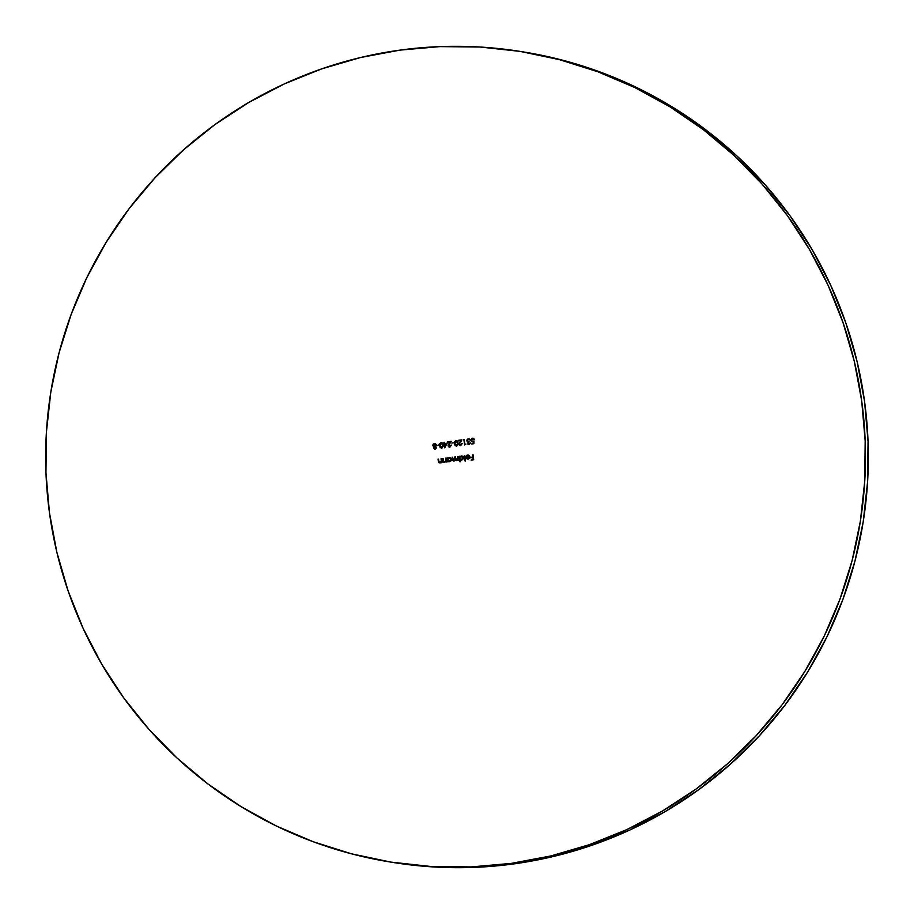 <?xml version="1.0" encoding="UTF-8"?>
<svg xmlns="http://www.w3.org/2000/svg" width="914" height="914" viewBox="0 0 914 914"><rect width="100%" height="100%" fill="white"/><g stroke="black" fill="none" stroke-linecap="round" stroke-linejoin="round"><path stroke-width="1.37" d="M511.269 863.387A410.477 409.895 99.4 0 1 388.336 861.696A410.477 409.895 99.4 0 1 45.7 451.105A410.477 409.895 99.4 0 1 399.875 50.133L439.942 46.614L480.17 47.037L520.157 51.401L559.517 59.673L597.882 71.772L634.876 87.573L670.145 106.938L703.346 129.662L734.159 155.54L762.287 184.331L787.468 215.727L809.45 249.453L828.027 285.179L843.005 322.551L854.27 361.213L861.685 400.8L865.181 440.925L864.747 481.21L860.36 521.254L852.077 560.67L839.989 599.093L824.188 636.144L804.834 671.47L782.121 704.717L756.255 735.587L727.51 763.773L696.137 788.999L662.444 811.015L626.764 829.638L589.427 844.662L550.811 855.95L511.269 863.387L471.201 866.918L430.974 866.495L390.986 862.119L351.616 853.847L313.251 841.748L276.257 825.948L240.999 806.582L207.798 783.858L176.985 757.98L148.845 729.201L123.676 697.793L101.694 664.067L83.117 628.352L68.127 590.97L56.874 552.307L49.459 512.72L45.951 472.595L46.397 432.322L50.784 392.277L59.056 352.85L71.155 314.427L86.956 277.388L106.31 242.061L129.023 208.803L154.877 177.933L183.634 149.759L215.007 124.533L248.699 102.505L284.38 83.894L321.717 68.87L360.333 57.582L399.875 50.133A410.477 409.895 99.4 0 1 522.797 51.835A410.477 409.895 99.4 0 1 865.444 462.415A410.477 409.895 99.4 0 1 511.269 863.387L514.125 863.867L511.269 863.387M388.336 861.696L391.203 862.165A410.477 409.895 -80.6 0 0 514.125 863.867A410.477 409.895 -80.6 0 0 868.3 462.895A410.477 409.895 -80.6 0 0 525.664 52.304L522.797 51.835M447.175 443.141L444.627 443.496L443.976 442.319L443.598 444.204L444.227 444.113L444.73 447.837L447.175 443.141L444.627 443.496L443.976 442.319L443.598 444.204L444.227 444.113L444.73 447.837L447.175 443.141M453.87 442.787L451.802 443.073L453.87 442.799M460.633 445.084L459.342 443.656L461.89 439.851L458.234 440.354L460.816 440.559L458.828 443.976L459.468 445.347L460.679 445.644L462.187 443.61L460.667 445.095L461.741 443.678L460.667 445.095L459.319 444.158L461.89 439.851L458.234 440.354L460.816 440.559L458.839 444.261L460.679 445.644L462.187 443.61L460.222 445.072M469.053 443.93L467.819 443.233L469.008 441.611L467.431 441.211L467.271 440.148L468.893 439.371L470.344 440.16L469.442 438.994L467.66 439.028L466.7 440.514L467.819 442.102L467.431 443.621L469.419 444.41L470.516 442.879L469.053 443.93L470.07 442.947L469.019 443.93L467.819 443.233L469.008 441.611L467.191 440.697L468.402 439.371L470.344 440.16L468.345 438.823L466.723 440.811L467.819 442.102L467.34 443.301L469.099 444.478L469.727 443.621M464.769 455.492L465.523 461.01L464.769 455.503M458.085 456.417L457.777 459.411L456.817 460.176L455.926 459.788L455.401 456.783L455.115 459.719L454.121 460.542L453.264 460.222L452.224 457.228L452.933 460.587L454.109 461.044L455.412 459.891L456.372 460.667L458.051 459.731L458.622 460.348L458.085 456.417L456.851 460.176L454.921 456.851L454.155 460.553L452.224 457.228L452.521 459.354L454.109 461.044L455.412 459.891L456.794 460.667L458.051 459.731L458.622 460.348L458.085 456.429M441.485 458.702L441.142 461.696L440.08 462.484L439.12 462.153L438.046 459.182L438.583 462.221L440.057 462.975L441.439 461.993L442.022 462.633L441.485 458.702L441.268 461.262L440.08 462.484L438.96 461.844L438.046 459.182L438.32 461.182L440.057 462.975L441.439 461.993L442.022 462.633L441.485 458.714M448.157 461.787L448.054 461.067L449.757 461.639L451.116 460.85L451.539 459.331L450.739 457.971L448.98 457.606L447.711 458.542L447.129 457.925L447.666 461.856L448.054 461.067L449.757 461.639L451.539 459.331L449.208 457.571L447.711 458.542L447.129 457.925L448.157 461.787M434.71 449.162L433.487 447.974L434.824 449.174L436.561 447.849L435.612 446.523L436.366 444.524L434.778 443.473L432.813 445.084L434.059 446.74L433.453 447.974L434.093 446.74L433.453 447.974L435.167 449.151L436.549 447.563L435.612 446.523L436.469 444.901L434.424 443.496L433.076 444.284L432.825 445.449L434.093 446.74L432.825 445.449L433.076 444.284L435.144 443.496L433.373 443.976L432.848 445.152L434.093 446.74L433.579 448.294L434.915 449.174M472.961 454.361L472.835 457.057L470.699 457.343L472.915 457.606L473.144 459.262L471.076 460.108L473.703 459.742L472.961 454.361L472.835 457.057L470.699 457.343L472.915 457.606L473.144 459.262L471.076 460.108L473.703 459.742L472.961 454.372M438.983 444.832L436.995 445.666L438.994 444.844M446.032 458.074L445.678 461.067L444.615 461.856L443.667 461.524L442.582 458.554L443.119 461.593L444.604 462.347L445.986 461.364L446.569 462.004L446.032 458.074L445.815 460.633L444.615 461.856L443.507 461.216L442.582 458.554L442.867 460.565L444.604 462.347L445.986 461.364L446.569 462.004L446.032 458.085M472.915 441.93L470.939 440.399L473.498 441.725L473.429 443.187L473.532 441.736L473.429 443.187L471.647 443.987L473.852 443.69L474.035 440.925L472.389 441.359L471.418 440.08L472.607 438.8L474.4 439.531L473.726 438.526L472.561 438.24L470.927 440.068L471.578 441.588L473.498 441.725L473.395 443.187L471.647 443.987L473.852 443.69L474.035 440.925L472.389 441.359L471.43 440.354L473.006 438.811M460.428 461.719L460.108 459.365L462.198 459.891L463.547 458.474L463.329 456.909L462.073 455.949L459.765 456.874L459.182 456.269L459.948 461.787L460.108 459.365L461.81 459.982L463.592 457.674L461.262 455.903L459.765 456.874L459.182 456.269L460.428 461.719M466.151 456.109L467.671 455.023L466.003 456.36L468.882 455.778L469.43 456.749L465.912 457.24L466.894 458.828L468.654 458.988L469.91 457.491L469.168 455.412L467.123 455.161L466.003 456.36L468.276 455.503M465.854 444.227L465.032 444.341L463.878 439.577L464.62 444.958L465.854 444.227L465.032 444.341L463.878 439.577L464.62 444.958L465.854 444.227M455.937 440.537L454.566 441.713L454.475 443.61L455.069 445.415L456.714 446.192L458.188 444.055L457.388 441.096L455.937 440.537L454.475 443.61L456.714 446.192L458.12 443.107L455.972 440.537L454.601 441.725L454.475 443.61L456.177 440.525M449.882 446.569L448.603 445.141L451.139 441.336L447.494 441.839L450.065 442.045L448.077 445.461L448.728 446.832L449.939 447.117L451.447 445.084L449.928 446.569L451.002 445.164L449.928 446.569L448.568 445.632L451.139 441.336L447.494 441.839L450.065 442.045L448.1 445.746L449.939 447.117L451.447 445.084L449.482 446.558M441.062 442.582L439.691 443.77L439.588 445.666L440.194 447.46L441.839 448.237L443.313 446.112L442.513 443.153L441.062 442.582L439.588 445.666L441.839 448.237L443.244 445.164L441.096 442.593L439.725 443.77L439.588 445.666L441.302 442.57M525.539 52.292L562.384 60.153L600.749 72.252L637.744 88.052L673.001 107.418L706.202 130.142L737.015 156.02L765.155 184.799L790.324 216.207L812.306 249.933L830.883 285.648L845.873 323.03L857.126 361.693L864.541 401.28L868.049 441.405L867.603 481.678L863.216 521.723L854.944 561.15L842.845 599.573L827.044 636.612L807.69 671.939L784.977 705.197L759.123 736.067L730.366 764.241L698.993 789.468L665.301 811.495L629.62 830.106L592.283 845.13L553.667 856.418L514.125 863.867L474.058 867.386L433.83 866.963L391.066 862.142M471.121 460.096L473.178 459.262L472.949 457.606L473.178 459.262L471.121 460.096M470.813 457.891L472.869 457.057L472.515 454.441L472.869 457.057L470.813 457.891M435.155 443.496L434.458 443.507M432.996 445.906L433.67 446.558M436.035 445.084L434.813 446.329L433.305 445.381L434.493 444.044L436.024 444.958L434.527 444.055M434.493 444.044L436.001 445.084L434.573 446.352L436.024 444.958L434.778 446.329L433.305 445.129L435.075 444.055M435.338 448.568L436.104 447.62L434.904 446.889L435.841 448.306L433.933 447.917L434.87 446.877L436.092 447.529M435.247 446.889L436.115 447.746L435.121 448.603L433.933 447.917L434.87 446.877M436.081 447.746L435.155 448.603L433.979 447.929L434.413 448.511M434.927 448.614L433.933 447.917M447.7 461.856L447.62 457.868L447.7 461.856M447.746 458.542L449.882 457.583L447.746 458.542M449.105 461.639L449.757 461.639M449.791 461.65L448.865 461.57M449.608 458.051L451.093 459.753L449.094 461.136M449.254 458.051L451.093 459.399L449.368 461.17L447.871 459.502L449.254 458.051L451.048 459.388L449.711 461.159L447.883 459.811L449.768 458.063M449.711 461.159L451.093 459.399L449.288 458.063M446.123 462.073L445.986 461.364L446.123 462.073M444.638 462.358L442.867 460.565L443.073 458.497L443.667 462.164M444.615 461.856L443.507 461.216L444.661 461.856L445.849 460.633L445.586 458.154L445.724 461.079L443.976 461.764M443.541 461.227L444.661 461.856M442.902 460.565L443.359 461.89M441.576 462.701L441.439 461.993L441.576 462.701M440.091 462.987L438.32 461.182L438.526 459.125L439.12 462.781M439.428 462.393L441.302 461.262L440.331 462.438L438.96 461.844M441.302 461.262L441.039 458.771L441.302 461.262M438.354 461.193L438.811 462.518M472.607 438.8L474.4 439.531L472.561 438.24L470.939 440.399L473.086 438.252M472.881 438.789L473.955 439.6L472.641 438.8M473.212 438.274L471.784 438.526L470.984 439.76L471.178 441.062L472.561 441.942M471.613 441.588L472.23 441.896M458.177 460.405L458.051 459.731L458.177 460.405M454.144 461.044L452.521 459.354L452.716 457.171L452.681 460.005L453.858 461.056M454.155 460.553L455.401 456.794L455.149 459.731L453.687 460.507M456.726 460.188L457.868 458.143L457.64 456.486L457.891 459.102L457.011 460.153M452.556 459.354L452.681 460.005M452.967 460.599L453.584 461.01M459.982 461.776L459.673 456.212L459.982 461.776M459.799 456.886L461.936 455.915L459.799 456.886M461.204 459.971L461.81 459.982M461.844 459.982L460.496 459.685M461.661 456.383L463.147 458.097L461.147 459.479M461.307 456.394L463.147 457.743L461.421 459.514L459.925 457.845L461.307 456.394L463.112 457.731L461.764 459.502L459.936 458.154L461.821 456.406M461.764 459.502L463.147 457.743L461.342 456.394M465.077 461.079L464.323 455.572L465.077 461.079M468.254 459.102L466.563 458.542L468.219 459.091L469.647 458.154L469.922 456.772L467.671 455.023M467.568 459.091L468.219 459.091M467.797 459.114L465.912 457.24L466.528 458.542L465.957 457.24L469.465 456.76L465.912 457.24L469.465 456.76L467.831 455.503M467.797 455.503L469.43 456.749L468.117 455.492M467.431 455.081L466.3 455.858L468.505 455.058M467.66 458.611L466.46 457.651L468.162 458.622L469.442 457.24L468.402 458.554M466.46 457.651L469.442 457.24L466.46 457.651M468.574 444.478L467.34 443.301L467.854 442.113L466.723 440.811L468.973 438.834M468.402 439.371L469.339 439.543M469.019 443.93L467.819 443.233M468.802 444.501L467.545 443.781L467.854 442.113L466.757 440.822L468.379 438.834M468.471 444.455L467.545 443.781M467.374 442.97L467.625 442.353M466.814 440.114L468.025 438.903M468.139 441.611L469.042 441.622M464.655 444.947L464.369 439.52L464.655 444.947M465.066 444.341L465.843 444.238L465.066 444.341M460.713 445.644L458.839 444.261L460.85 440.571L459.091 443.164M458.348 440.902L461.878 439.863L458.348 440.902M460.393 445.666L459.079 444.878L458.965 443.427M456.749 446.192L454.509 443.621L455.103 445.415L456.714 446.192M454.875 445.004L456.269 446.192M456.623 445.632L455.389 444.958L454.921 443.199L455.995 441.085L457.64 443.176L457.274 445.301L456.303 445.632L457.674 443.187L456.623 445.632L454.955 443.553L454.966 442.17L456.189 441.074L457.274 441.759L457.743 443.93L457.308 445.312L456.075 445.564M456.189 441.074L457.674 443.187L456.029 441.096M449.974 447.129L448.1 445.746L450.099 442.045L448.34 444.638M447.597 442.387L451.128 441.348L447.597 442.387M449.654 447.14L448.34 446.352L448.226 444.901M444.764 447.837L444.227 444.113L444.764 447.837M443.633 444.193L444.455 442.262L443.633 444.193M444.661 443.496L447.175 443.153L444.661 443.496M445.061 446.386L446.34 443.827L445.061 446.386L446.34 443.827L445.027 446.386L444.707 444.044L446.306 443.827L444.707 444.044L445.061 446.386M441.382 448.237L439.634 445.666L441.393 448.237L439.988 447.049M441.336 443.13L442.387 443.804L442.867 445.975L441.485 447.689L440.08 445.598L440.091 444.215L441.473 443.141M441.633 447.7L442.799 445.232L441.165 447.609M441.119 443.13L442.764 445.232L441.748 447.689L440.034 445.255L441.119 443.13L442.799 445.232L441.154 443.141M434.984 444.044L435.955 444.81"/></g></svg>
